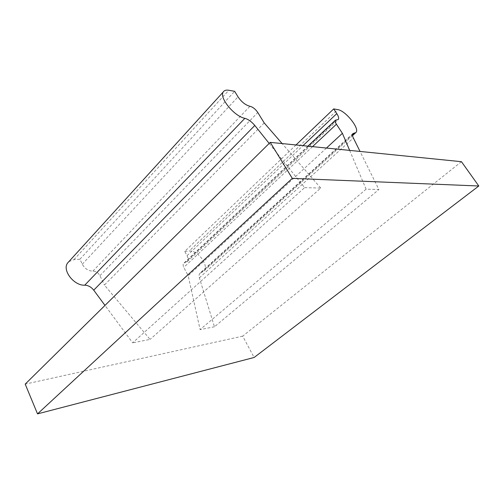 <?xml version="1.0" encoding="UTF-8"?>
<svg xmlns="http://www.w3.org/2000/svg" width="504" height="504" viewBox="0 0 504 504"><rect width="100%" height="100%" fill="white"/><g stroke="black" fill="none" stroke-linecap="round" stroke-linejoin="round"><path stroke-width="0.38" stroke-dasharray="2.52 1.89" d="M326.466 148.044L188.175 275.707L183.809 267.391C182.933 265.589 182.914 264.209 183.765 263.239L185.119 262.647L336.571 119.914M295.999 144.969L184.76 251.37L187.041 255.673C188.345 258.306 188.376 260.341 187.123 261.778L185.119 262.647M461.45 161.689L242.682 336.143L254.129 357.481M352.913 133.585L200.038 273.168L203.635 271.303C209.796 266.351 197.959 249.858 189.176 251.042L337.737 109.633M242.682 336.143L25.2 384.117M269.174 143.432L304.58 187.652L132.653 342.827L104.99 305.405M264.209 122.926L104.41 285.069L150.091 339.406L132.653 342.827M68.853 261.626L73.943 259.661L79.934 259.214L82.284 264.209C84.88 268.739 88.421 271.039 92.9 271.102C95.861 271.146 98.198 272.664 99.918 275.663L104.41 285.069M349.65 150.387L366.118 189.183L378.901 189.504L360.039 151.439M200.038 273.168C199.004 274.214 198.778 275.764 199.37 277.83L214.458 326.775L378.901 189.504M184.76 251.37L189.176 251.042M366.118 189.183L200.094 329.597L188.175 275.707M304.58 187.652L320.739 188.055L150.091 339.406M214.458 326.775L200.094 329.597M79.934 259.214L234.643 91.312M320.739 188.055L282.12 143.564M312.524 146.639L183.809 267.391M187.041 255.673L302.986 145.675M201.398 272.462L352.466 134.618M99.918 275.663L257.783 112.493M199.37 277.83L353.361 137.964M73.943 259.661L228.81 90.273M82.284 264.209L238.014 96.837M92.9 271.102L249.927 106.268M187.123 261.778L338.253 119.536M352.523 135.601L203.635 271.303M307.881 146.166L183.765 263.239"/><path stroke-width="0.76" d="M292.282 178.359L478.8 185.995L461.45 161.689L270.257 142.367L292.282 178.359L37.523 413.879L254.129 357.481L478.8 185.995M302.986 145.675L336.792 113.602C338.612 116.456 339.098 118.434 338.253 119.536L335.444 120.172C334.864 120.91 335.191 122.258 336.426 124.217L342.405 133.327L326.466 148.044M352.466 134.618L354.016 133.207L355.824 132.596C360.391 129.188 345.649 110.552 337.737 109.633L333.692 108.914L295.999 144.969M37.523 413.879L25.2 384.117L270.257 142.367M104.99 305.405L93.731 290.172L254.803 125.477L269.174 143.432M254.803 125.477C251.616 121.678 248.302 119.297 244.862 118.327C234.272 116.43 218.843 97.511 223.278 91.942C224.293 90.38 226.138 89.825 228.81 90.273L234.643 91.312L238.014 96.837C241.529 101.972 245.498 105.115 249.927 106.268C252.844 107.031 255.465 109.103 257.783 112.493L264.209 122.926L282.12 143.564M354.016 133.207L352.913 133.585C352.183 134.36 352.334 135.815 353.361 137.964L360.039 151.439M336.792 113.602L333.692 108.914M349.65 150.387L342.405 133.327M93.731 290.172C91.192 286.984 88.2 285.321 84.748 285.182L244.862 118.327M68.853 261.626L67.7 262.899C61.797 269.98 73.918 285.888 84.748 285.182M336.426 124.217L312.524 146.639M355.824 132.596L352.523 135.601M335.444 120.172L307.881 146.166M223.278 91.942L67.7 262.899"/></g></svg>
